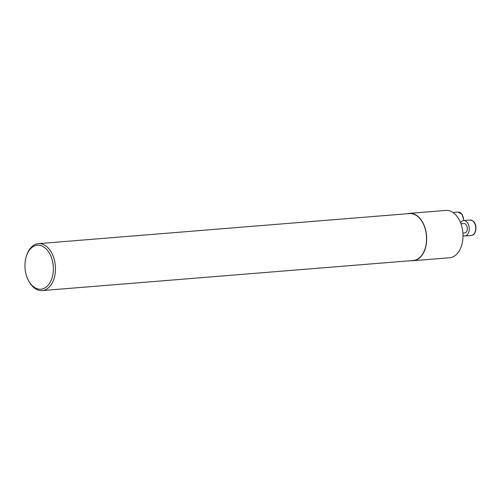 <?xml version="1.0" encoding="UTF-8"?>
<svg xmlns="http://www.w3.org/2000/svg" width="501" height="501" viewBox="0 0 501 501"><rect width="100%" height="100%" fill="white"/><g stroke="black" fill="none" stroke-linecap="round" stroke-linejoin="round"><path stroke-width="0.75" d="M407.495 213.727A23.747 15.23 85.4 0 1 409.461 213.363A23.747 15.23 85.4 0 1 426.564 235.802A23.747 15.23 85.4 0 1 413.3 260.702A23.747 15.23 85.4 0 1 411.296 260.658M413.3 260.702L449.616 257.752A23.747 15.23 -94.6 0 0 462.88 232.859A23.747 15.23 -94.6 0 0 445.777 210.42L409.461 213.363M34.456 287.392A22.057 14.147 85.4 0 1 28.338 280.222A22.057 14.147 85.4 0 1 26.384 256.105A22.057 14.147 85.4 0 1 44.89 247.776A22.057 14.147 85.4 0 1 52.373 276.784A22.057 14.147 85.4 0 1 34.456 287.392M26.384 256.105L26.659 255.266A23.541 15.099 85.4 0 1 38.383 243.649A23.541 15.099 85.4 0 1 55.342 265.899A23.541 15.099 85.4 0 1 42.19 290.58A23.541 15.099 85.4 0 1 35.277 288.664A23.541 15.099 85.4 0 1 28.745 281.011L28.338 280.222M38.383 243.649L409.48 213.564A23.541 15.099 85.4 0 1 426.432 235.808A23.541 15.099 85.4 0 1 413.281 260.495L42.19 290.58M462.999 235.526A7.715 4.947 -94.6 0 0 464.909 235.946A7.715 4.947 -94.6 0 0 469.218 227.855A7.715 4.947 -94.6 0 0 463.663 220.559A7.715 4.947 -94.6 0 0 460.557 222.745M462.899 233.09L464.665 232.952A4.709 3.025 -94.6 0 0 467.295 228.011A4.709 3.025 -94.6 0 0 463.901 223.559L460.958 223.797M463.594 220.565A7.715 4.947 -94.6 0 0 458.002 212.092L452.973 212.499M470.132 220.039L472.643 220.722C477.653 223.534 476.639 235.526 471.378 235.42A7.715 4.947 -94.6 0 0 475.7 229.101A7.715 4.947 -94.6 0 0 472.399 220.665A7.715 4.947 -94.6 0 0 470.132 220.039L463.663 220.559M458.002 212.092L462.16 214.428L463.857 220.546M471.378 235.42L464.909 235.946"/></g></svg>
